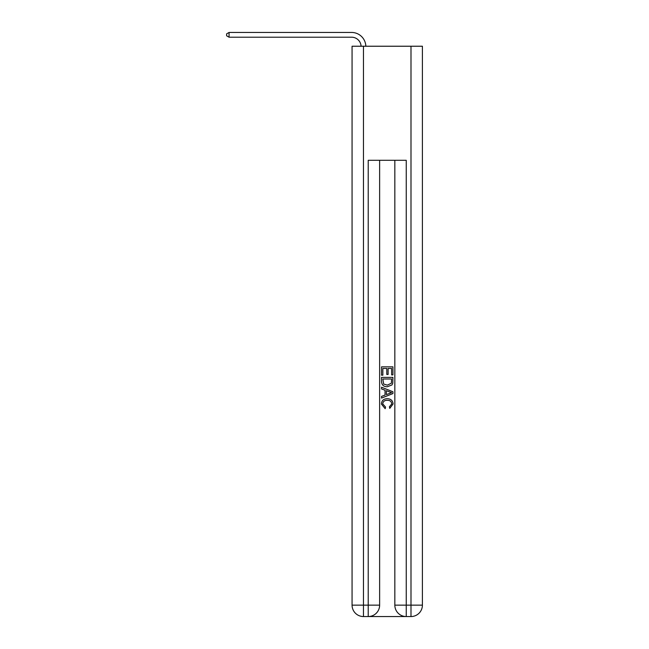 <?xml version="1.0" encoding="UTF-8"?>
<svg xmlns="http://www.w3.org/2000/svg" width="649" height="649" viewBox="0 0 649 649"><rect width="100%" height="100%" fill="white"/><g stroke="black" fill="none" stroke-linecap="round" stroke-linejoin="round"><path stroke-width="0.97" d="M369.078 616.55L405.39 616.55M363.472 46.233L363.472 605.144L352.066 605.144L352.066 46.233L422.402 46.233L422.402 605.144L410.995 605.144L410.995 46.233M394.835 160.295L394.835 605.144A11.406 11.406 0 0 0 406.242 616.55L406.242 605.144L394.835 605.144A11.406 11.406 0 0 0 406.242 616.55L410.995 616.55L410.995 605.144L406.242 605.144L406.242 160.295L368.226 160.295L368.226 605.144L363.472 605.144L363.472 616.55L368.226 616.55A11.406 11.406 0 0 0 379.633 605.144L368.226 605.144L368.226 616.55A11.406 11.406 0 0 0 379.633 605.144L379.633 160.295M410.995 616.55A11.406 11.406 0 0 0 422.402 605.144A11.406 11.406 0 0 1 410.995 616.55M352.066 605.144A11.406 11.406 0 0 0 363.472 616.55A11.406 11.406 0 0 1 352.066 605.144M381.531 375.187L381.531 366.855L392.937 366.855L392.937 374.895L391.623 374.895L391.623 368.462L388.11 368.462L388.11 374.457L386.796 374.457L386.796 368.462L382.845 368.462L382.845 375.187L381.531 375.187M381.531 381.466L381.531 377.385L392.937 377.385L392.775 383.299L391.955 384.954L387.299 386.739C383.648 386.755 381.726 384.995 381.531 381.466M382.845 378.992L383.656 384.038L387.323 385.133L391.388 383.186L391.623 378.992L382.845 378.992M381.531 388.938L381.531 387.226L392.937 391.761L392.937 393.57L381.531 398.097L381.531 396.393L385.044 395.095L385.044 390.236L381.531 388.938M389.514 391.882L386.358 390.714L386.358 394.608L391.623 392.661L389.514 391.882M382.699 403.873L385.555 407.069L385.182 408.675L381.385 404.019C381.693 400.514 383.673 398.754 387.323 398.729C390.828 398.811 392.742 400.563 393.083 403.986L389.765 408.383L389.424 406.777L391.769 403.913C391.428 401.447 389.952 400.255 387.323 400.344C384.654 400.198 383.113 401.374 382.699 403.873M361.087 46.233A9.508 9.508 -26 0 0 351.588 37.204L229.065 37.204L226.598 35.776L226.598 33.878L229.065 32.45L351.588 32.45A14.262 14.262 154 0 1 365.841 46.233M229.065 32.45L229.065 37.204"/></g></svg>
